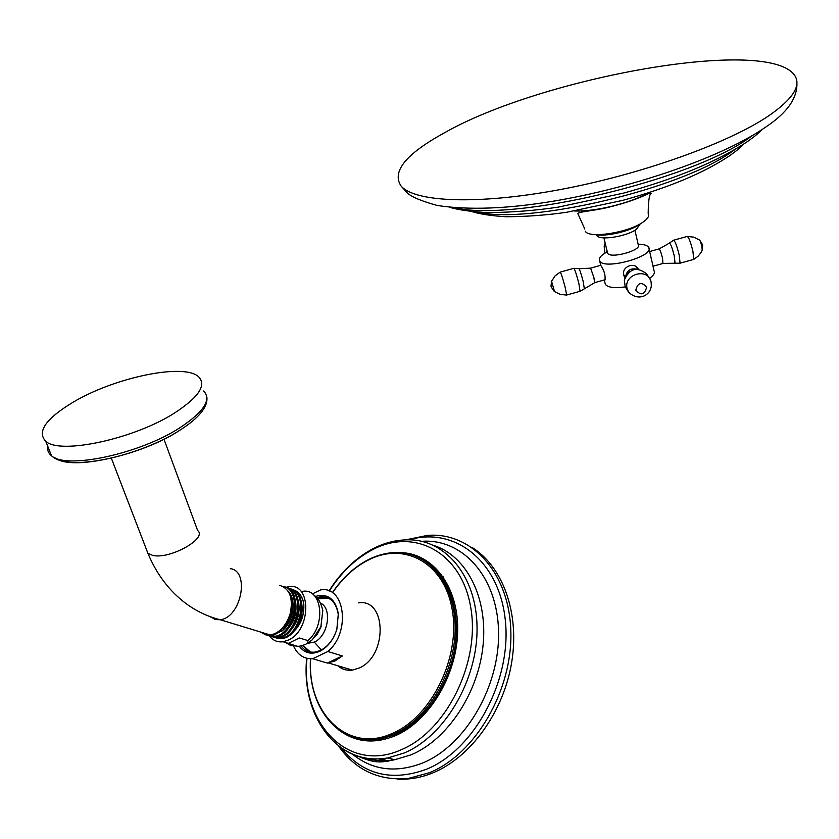 <?xml version="1.0" encoding="UTF-8"?>
<svg xmlns="http://www.w3.org/2000/svg" width="839" height="839" viewBox="0 0 839 839"><rect width="100%" height="100%" fill="white"/><g stroke="black" fill="none" stroke-linecap="round" stroke-linejoin="round"><path stroke-width="1.26" d="M607.363 252.266L607.614 253.242C610.352 259.125 642.506 250.148 638.248 244.684L634.913 230.264M607.258 251.794C600.976 255.213 598.448 258.255 599.644 260.898L599.707 260.992C604.08 270.462 655.49 256.115 648.662 247.316L648.557 247.159C647.121 245.271 643.649 244.296 638.143 244.233M653.141 266.55L648.662 247.316M653.078 266.571L654.042 270.787C655.154 272.895 653.728 275.36 649.774 278.191M625.254 286.907C614.505 288.354 607.887 287.504 605.37 284.379L604.95 282.795M600.567 265.009L600.766 265.386C604.227 270.515 605.622 275.412 604.95 280.09L604.311 280.027L605.37 284.379M624.877 277.751L623.513 274.93C622.999 270.431 625.076 267.358 629.732 265.69C633.739 264.757 636.665 265.932 638.51 269.214M624.908 277.667L624.247 276.807M638.427 269.204L637.923 268.186M623.471 271.899L623.608 274.468L625.034 277.31M638.049 269.172L635.238 265.973M623.608 274.468L625.149 277.006M596.498 234.742L596.791 235.476C599.151 240.835 626.534 236.629 636.434 229.299L640.147 224.003M595.69 234.595C605.789 236.913 630.037 231.323 639.507 224.453L640.807 223.499M585.255 231.165C588.642 238.884 628.747 232.655 643.167 222.01C647.823 218.727 649.501 215.917 648.19 213.599C648.285 201.066 649.281 194.281 651.179 193.232L649.459 193.169C638.489 198.549 625.139 203.174 609.408 207.044C595.417 210.715 577.138 211.806 577.882 213.704L584.793 229.037M648.946 192.624C630.687 203.122 595.071 211.879 574.505 210.977M768.839 115.73C728.168 143.406 639.853 174.921 558.166 189.95C476.363 205.052 414.581 202 401.115 186.069C391.498 171.775 405.73 154.135 443.831 133.149C541.365 77.209 770.517 35.689 795.099 76.066C801.13 86.176 792.373 99.401 768.839 115.73M388.31 761.13L381.305 758.729M388.583 761.078L379.731 758.813M387.251 761.288L378.536 758.865M379.438 758.834L386.213 761.413M405.657 539.876L427.229 535.429C470.815 531.559 509.137 571.894 510.825 630.834C512.933 689.627 475.755 754.093 429.327 772.761L407.901 778.561C378.599 780.878 355.453 769.992 338.453 745.923M346.308 668.295L343.843 667.561M358.557 602.863C386.81 598.165 387.702 656.444 358.924 668.127L352.349 670.099C346.832 670.77 341.997 669.333 337.865 665.778M312.36 593.886L320.697 589.848C345.018 585.58 351.017 632.302 327.871 651.515L312.706 658.73C303.592 659.118 297.058 654.535 293.084 644.981M312.706 658.73L327.283 663.072L334.992 660.943L342.396 655.951L327.283 663.072M327.871 651.515L342.396 655.951M315.485 596.393C327.808 593.142 335.422 598.92 338.348 613.739L336.848 629.344C333.429 639.842 327.755 647.152 319.806 651.295C311.321 654.892 304.463 653.193 299.208 646.177M316.785 597.662L320.603 596.802C330.304 596.508 336.198 602.392 338.264 614.442L336.827 629.386C333.555 639.433 328.122 646.45 320.508 650.414L315.065 652.081C309.308 652.742 304.63 650.676 301.023 645.894M309.895 651.903L302.449 645.537M317.761 598.763L322.669 597.504L327.787 597.85M302.942 645.39L310.294 651.893L302.585 645.495M317.855 598.878L328.689 598.28M285.879 587.321L288.91 586.681C311.5 582.518 311.416 630.204 288.396 640.073L283.026 641.762L288.364 643.377L299.387 637.955L307.861 640.577L307.777 643.02L305.585 644.342C301.012 646.114 298.002 646.67 296.566 646.04L288.28 643.356M283.026 641.762C277.531 642.433 273.053 640.535 269.571 636.056M293.744 589.964C298.999 591.81 302.334 596.288 303.749 603.377C304.557 615.878 300.582 625.831 291.836 633.235M303.749 603.377C302.061 595.795 298.285 591.191 292.412 589.565M289.329 588.517C309.182 591.789 301.065 636.465 281.034 638.259L274.626 637.535M276.146 638.049L281.946 638.531C301.631 636.811 310.126 593.11 290.86 588.988M292.821 632.249C300.121 624.468 303.12 615.176 301.83 604.374M282.68 586.314C302.889 589.051 294.919 634.462 274.657 636.319L268.144 635.553M286.225 587.468C306.046 590.792 297.855 635.49 277.856 637.283L271.479 636.591M289.046 632.008C297.163 623.797 300.352 613.886 298.611 602.255M285.103 631.861C294.195 623.251 297.604 612.659 295.328 600.074M281.233 631.578C293.105 623.524 297.31 599.696 288.018 591.055M279.062 631.127C284.452 627.215 288.28 621.5 290.535 613.991L291.836 604.929L290.567 596.718M288.658 592.093C295.359 604.489 293.304 617.273 282.491 630.446L272.665 635.71L267.106 635.312M265.942 634.913L272.392 635.626L282.491 630.446M273.011 637.095L278.863 637.598C298.579 635.847 307.084 591.998 287.767 587.95M269.875 636.14L275.769 636.654C295.527 634.892 304.033 590.876 284.662 586.901M279.859 585.381C289.916 588.915 293.346 598.375 290.147 613.77C286.141 625.863 279.576 632.952 270.462 635.039L265.774 634.871L260.216 631.914M174.554 413.008C134.45 438.849 60.177 454.948 45.757 441.304C36.675 431.749 45.788 418.724 73.098 402.217C114.922 377.235 184.37 362.888 198.612 376.805C206.751 385.153 198.728 397.214 174.554 413.008M376.879 739.222L376.344 739.82M594.589 282.67L593.907 277.604L590.604 268.144L579.099 268.711M584.301 288.522L583.21 281.558C580.934 272.958 579.445 268.648 578.753 268.648L574.033 268.344M580.074 291.332L578.847 283.341C576.215 273.43 574.505 268.438 573.719 268.365L560.305 272.067M551.59 281.285L555.009 275.947L560.106 272.172C560.84 272.35 562.508 277.363 565.129 287.2L566.671 295.024L580.305 291.217L594.778 282.617L605.16 279.702M566.398 295.045L560.295 294.416L554.537 291.626L551.58 281.317C550.384 290.063 551.611 285.449 551.338 287.148L554.296 291.448M649.638 251.553L658.951 248.942C659.779 248.921 660.985 252.046 662.569 258.318L662.894 263.467M659.234 248.858L669.249 243.226C670.413 243.058 672.091 247.306 674.273 255.968L675.028 262.932L674.43 262.827M669.501 242.995L673.392 240.363C674.776 240.248 676.727 245.166 679.223 255.129L680.083 263.173L679.506 263.226M687.623 236.462L693.706 237.133L699.191 239.828C699.925 240.017 700.806 242.251 701.865 246.53L702.222 250.106L701.016 252.549L698.195 256.126L694.535 258.884L693.717 259.314L692.92 251.281C690.466 241.412 688.494 236.493 687.005 236.504L673.801 240.164M653.067 266.225L663.177 263.394L680.083 263.173L693.276 259.524M606.649 249.277L606.324 252.308M605.192 243.184L604.174 246.351L604.867 252.791M636.518 269.162C630.928 267.998 627.341 270.179 625.768 275.706M629.879 271.322L626.083 275.161L624.342 280.174C629.397 268.522 636.78 266.372 646.502 273.724L650.466 279.817M627.142 288.731C623.052 274.154 648.295 267.064 651.106 281.998L651.326 285.774C650.875 290.042 648.757 293.304 644.96 295.569C639.423 298.202 634.011 297.132 628.736 292.36L627.142 288.731M635.763 290.221C640.954 295.873 644.583 294.846 646.649 287.158C641.457 281.484 637.829 282.512 635.763 290.221M735.079 149.447L732.311 151.387C680.733 189.174 529.524 224.579 476.856 212.131M753.17 135.079L750.192 137.156C691.252 180.427 513.636 222.062 454.298 207.747M341.284 747.989C363.308 774.754 391.635 781.864 426.264 769.332C474.58 749.951 511.821 679.936 505.33 620.399C499.404 560.641 454.329 526.326 409.107 539.834M352.663 754.324C372.736 770.349 396.05 773.243 422.604 763.008C465.603 745.483 500.107 685.872 498.555 631.211C497.38 576.424 462.341 538.334 421.828 541.312M363.927 757.617C373.649 760.879 383.937 761.581 394.76 759.715L411.162 754.806C447.648 739.589 478.555 692.678 483.107 644.897C487.816 597.074 466.285 556.016 434.088 545.549M374.278 548.066C384.692 542.917 395.253 540.18 405.961 539.876C444.303 538.019 476.646 575.114 477.055 627.436C477.811 679.642 444.848 736.149 404.104 753.023L387.681 757.974C370.23 760.826 354.666 757.428 340.991 747.78M329.287 591.055C341.284 572.219 355.841 558.365 372.956 549.482C414.718 527.668 461.523 552.387 470.7 607.237C480.548 661.782 446.747 731.105 401.094 749.804C347.65 773.978 300.163 722.505 307.001 658.342M341.735 732.007C357.592 742.557 375.453 743.805 395.305 735.73C429.495 721.236 457.328 674.346 457.695 630.194C458.325 585.947 432.484 553.048 400.255 552.597M355.138 737.901C362.878 740.271 371.016 740.764 379.543 739.358L394.498 734.859C425.216 721.718 451.298 682.317 455.703 641.898C460.223 601.448 442.971 566.042 416.071 556.173M368.667 559.498C377.11 555.292 385.636 552.985 394.246 552.555C427.198 550.594 454.822 582.308 455.178 626.953C455.829 671.494 427.88 719.82 393.176 734.513L378.211 739.012C363.497 741.298 350.387 738.32 338.872 730.066M332.496 592.785C342.595 578.04 354.519 567.133 368.29 560.064C404.576 541.249 444.733 563.116 452.336 610.456C460.517 657.535 431.498 717.03 392.285 733.422C347.682 753.957 306.864 713.003 310.661 658.804M321.389 649.963L314.268 642.097L307.242 643.408M314.268 642.097C328.175 636.266 332.548 608.474 320.54 603.105M285.554 642.527L290.651 645.495L296.566 646.04M307.861 640.577C326.455 625.495 322.103 587.803 302.638 591.338M311.762 640.241L317.31 634.064L320.813 627.31L322.805 610.467C320.037 598.773 315.275 596.13 313.65 594.945M230.306 568.643C250.221 570.908 241.16 617.766 220.206 619.727L215.497 619.591L209.897 616.55M163.962 439.164L197.626 530.5C207.799 538.323 169.877 559.623 152.708 555.408L147.884 553.268L146.468 549.587M179.357 430.596C141.298 455.546 70.77 471.015 55.647 458.073M203.636 391.005C211.827 399.563 203.919 411.813 179.903 427.743C140.082 453.826 66.061 469.756 51.536 455.766C48.368 453.27 47.11 450.124 47.76 446.317M607.614 253.242L603.923 237.877M600.766 265.386L599.707 260.992M600.724 265.302L590.792 268.092M702.547 244.684L699.778 240.29M702.673 245.198L702.222 250.106M605.171 243.1L604.174 246.351M628.736 292.36L625.202 286.77L624.342 280.174M596.791 235.476L596.623 234.763M743.711 144.098C735.677 151.807 735.237 151.513 730.014 155.477C704.257 172.824 668.526 187.779 622.811 200.343L566.933 212.215C547.385 215.099 527.144 216.609 506.211 216.766C491.654 215.854 480.359 214.176 472.326 211.722M762.63 129.196C754.125 137.187 753.558 137.019 747.843 141.309C718.362 161.098 676.947 178.361 623.587 193.106L558.48 207.076C536.876 210.39 513.478 212.267 488.298 212.687C471.182 211.711 458.283 209.907 449.599 207.296M401.115 186.069L407.355 193.043C411.949 197.123 421.912 201.255 437.245 205.461C468.519 210.253 507.113 208.848 553.006 201.234C634.032 187.726 723.596 156.568 766.133 126.783C787.213 112.73 797.48 98.1 796.914 82.883M471.864 547.332C502.697 566.325 519.792 612.732 511.727 662.17C503.683 711.556 470.941 757.481 432.525 773.013C420.696 777.784 408.939 779.798 397.267 779.053M306.696 658.269C300.823 716.087 337.498 766.867 387.681 757.974L394.76 759.715C382.783 761.833 377.309 764.539 358.631 756.484M329.003 590.939C341.053 571.862 355.862 557.715 373.439 548.486M310.461 658.793C307.42 706.658 338.19 746.27 378.211 739.012L379.543 739.358C371.016 740.795 362.878 740.334 355.138 737.953M332.338 592.68C342.48 577.819 354.509 566.797 368.436 559.613M352.349 670.099L328.385 662.957M338.264 614.442L338.348 613.739M320.603 596.802L322.669 597.504M321.306 626.051L312.307 639.769L307.777 643.02M281.946 638.531L281.034 638.259M277.856 637.283L278.863 637.598M274.657 636.319L275.769 636.654M270.462 635.039L220.206 619.727C208.156 616.77 196.798 611.421 186.153 603.671C169.447 591.191 156.694 574.39 147.884 553.268L111.325 458.125M45.757 441.304L51.536 455.766C68.064 472.577 140.449 455.766 179.85 430.26C198.979 417.99 207.988 406.957 206.876 397.193M443.086 576.676L441.901 578.501"/></g></svg>
